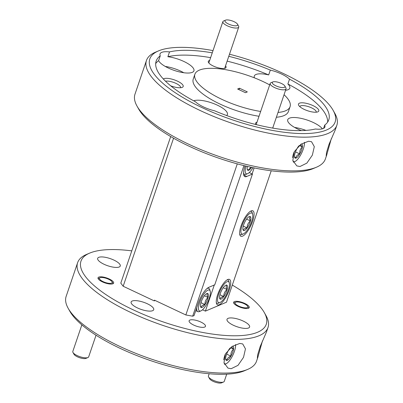 <?xml version="1.0" encoding="UTF-8"?>
<svg xmlns="http://www.w3.org/2000/svg" width="403" height="403" viewBox="0 0 403 403"><rect width="100%" height="100%" fill="white"/><g stroke="black" fill="none" stroke-linecap="round" stroke-linejoin="round"><path stroke-width="0.6" d="M225.312 21.802A6.705 2.126 18.8 0 0 233.141 25.55A6.705 2.126 18.8 0 0 237.528 24.22A6.705 2.126 18.8 0 0 237.322 23.918A6.705 2.126 18.8 0 0 231.644 20.729A6.705 2.126 18.8 0 0 225.564 20.15A6.705 2.126 18.8 0 0 225.312 21.802M237.528 24.22L238.566 26.069A8.377 2.66 -161.2 0 1 238.737 27.066A8.377 2.66 -161.2 0 1 231.75 27.424A8.377 2.66 -161.2 0 1 223.297 23.042A8.377 2.66 -161.2 0 1 222.869 21.661A8.377 2.66 -161.2 0 1 223.615 20.976L225.564 20.15M272.624 83.577A6.705 2.126 18.8 0 0 280.453 87.33A6.705 2.126 18.8 0 0 284.84 86A6.705 2.126 18.8 0 0 284.634 85.698A6.705 2.126 18.8 0 0 278.957 82.504A6.705 2.126 18.8 0 0 272.881 81.93A6.705 2.126 18.8 0 0 272.624 83.577M284.84 86L285.878 87.844A8.377 2.66 -161.2 0 1 286.049 88.841A8.377 2.66 -161.2 0 1 279.067 89.204A8.377 2.66 -161.2 0 1 270.615 84.816A8.377 2.66 -161.2 0 1 270.186 83.441A8.377 2.66 -161.2 0 1 270.932 82.756L272.881 81.93M238.385 305.948A6.705 2.126 18.8 0 0 245.316 307.862A6.705 2.126 18.8 0 0 247.649 306.275A6.705 2.126 18.8 0 0 244.495 303.877A6.705 2.126 18.8 0 0 235.684 302.205A6.705 2.126 18.8 0 0 238.385 305.948M223.529 382.024L221.579 382.85A6.705 2.126 -161.2 0 1 212.774 381.178A6.705 2.126 -161.2 0 1 209.62 378.78L208.578 376.931A8.377 2.66 18.8 0 0 212.522 379.933A8.377 2.66 18.8 0 0 223.529 382.024A8.377 2.66 18.8 0 0 224.275 381.339L226.708 374.18M209.157 373.732L208.406 375.934A8.377 2.66 18.8 0 0 208.578 376.931M102.78 281.47A6.705 2.126 18.8 0 0 109.712 283.385A6.705 2.126 18.8 0 0 112.044 281.798A6.705 2.126 18.8 0 0 108.891 279.4A6.705 2.126 18.8 0 0 100.085 277.727A6.705 2.126 18.8 0 0 102.78 281.47M87.925 357.547L85.975 358.373A6.705 2.126 -161.2 0 1 77.169 356.7A6.705 2.126 -161.2 0 1 74.016 354.302L72.973 352.459A8.377 2.66 18.8 0 0 76.918 355.456A8.377 2.66 18.8 0 0 87.925 357.547A8.377 2.66 18.8 0 0 88.67 356.862L96.035 335.22M81.854 324.868L72.807 351.456A8.377 2.66 18.8 0 0 72.973 352.459M227.126 279.848A12.871 4.095 -64.8 0 1 227.881 279.974A12.871 4.095 -64.8 0 1 228.808 281.234L229.267 282.795A11.586 3.687 115.2 0 0 222.542 286.316A11.586 3.687 115.2 0 0 217.549 300.431A11.586 3.687 115.2 0 0 219.962 302.537A11.586 3.687 115.2 0 0 226.37 294.648A11.586 3.687 115.2 0 0 229.443 283.843A11.586 3.687 115.2 0 0 229.267 282.795M223.222 287.722L227.075 289.54A7.743 2.463 115.2 0 0 227.468 286.593A7.743 2.463 115.2 0 0 226.793 285.133A7.743 2.463 115.2 0 0 225.861 285.188A7.743 2.463 115.2 0 0 223.217 287.732A7.743 2.463 115.2 0 0 219.917 294.734A7.743 2.463 115.2 0 0 219.64 298.381A7.743 2.463 115.2 0 0 220.194 299.142C220.219 297.736 221.413 296.87 223.776 296.543C223.71 293.681 224.809 291.349 227.075 289.54L226.048 286.916L226.793 285.133M239.76 343.442L242.717 343.94L245.462 348.872L243.518 357.355L238.017 365.335L231.156 368.72L227.972 368.12L223.987 362.695L225.458 353.884L232.108 346.444L239.76 343.442M262.474 340.893L257.789 357.466L257.346 358.151L257.693 354.685L260.207 346.484L266.393 332.188L268.01 327.488A100.559 31.908 -161.2 0 1 131.197 312.668A100.559 31.908 -161.2 0 1 77.623 262.675A100.559 31.908 -161.2 0 1 86.549 254.434L89.673 253.114A97.879 31.056 18.8 0 0 133.126 309.791A97.879 31.056 18.8 0 0 232.042 335.764A97.879 31.056 18.8 0 0 264.297 312.562A97.879 31.056 18.8 0 0 232.309 285.087M308.597 141.231L311.554 141.725L314.305 146.657L312.36 155.14L306.854 163.124L299.993 166.51L296.815 165.905L292.825 160.485L294.296 151.674L300.945 144.229L308.597 141.231M331.311 138.677L326.632 155.251L326.183 155.941L326.531 152.475L329.044 144.274L335.236 129.978L336.848 125.273A100.559 31.908 -161.2 0 1 200.034 110.452A100.559 31.908 -161.2 0 1 146.465 60.46A100.559 31.908 -161.2 0 1 155.392 52.224L158.51 50.899A97.879 31.056 18.8 0 0 201.963 107.576A97.879 31.056 18.8 0 0 300.88 133.554A97.879 31.056 18.8 0 0 333.14 110.346A97.879 31.056 18.8 0 0 282.987 73.346A97.879 31.056 18.8 0 0 229.488 54.229M242.551 236.168A14.08 4.478 115.2 0 0 251.865 223.247A14.08 4.478 115.2 0 0 252.857 210.794A14.08 4.478 115.2 0 0 251.155 210.89A14.08 4.478 115.2 0 0 241.84 223.811A14.08 4.478 115.2 0 0 240.848 236.264A14.08 4.478 115.2 0 0 242.551 236.168M219.192 304.774A14.08 4.478 115.2 0 0 228.506 291.858A14.08 4.478 115.2 0 0 229.498 279.405A14.08 4.478 115.2 0 0 227.801 279.501A14.08 4.478 115.2 0 0 218.486 292.417A14.08 4.478 115.2 0 0 217.494 304.87A14.08 4.478 115.2 0 0 219.192 304.774M146.465 60.46L134.99 94.166A100.559 31.908 18.8 0 0 137.035 106.14A100.559 31.908 18.8 0 0 188.564 144.153A100.559 31.908 18.8 0 0 316.451 167.215A100.559 31.908 18.8 0 0 325.377 158.978L326.838 154.687M333.14 110.346L334.802 113.298A100.559 31.908 -161.2 0 1 336.848 125.273M77.623 262.675L66.152 296.376A100.559 31.908 18.8 0 0 68.198 308.35A100.559 31.908 18.8 0 0 119.726 346.368A100.559 31.908 18.8 0 0 247.608 369.43A100.559 31.908 18.8 0 0 256.535 361.189L257.996 356.902M264.297 312.562L265.965 315.514A100.559 31.908 -161.2 0 1 268.01 327.488M269.688 84.907A50.279 15.954 18.8 0 0 263.285 81.668A50.279 15.954 18.8 0 0 194.881 74.258L193.239 79.074A50.279 15.954 18.8 0 0 220.028 104.065A50.279 15.954 18.8 0 0 259.008 116.276M276.377 117.258A50.279 15.954 18.8 0 0 288.432 111.48L290.074 106.664A50.279 15.954 18.8 0 0 284.044 94.73M194.881 74.258A50.279 15.954 18.8 0 0 221.665 99.254A50.279 15.954 18.8 0 0 260.645 111.46M278.02 112.442A50.279 15.954 18.8 0 0 290.074 106.664M323.574 128.391L324.697 125.086A91.174 28.93 18.8 0 0 328.783 119.842A91.174 28.93 18.8 0 0 289.53 79.164A18.77 5.954 18.8 0 0 281.46 73.991A18.77 5.954 18.8 0 0 270.322 70.107L268.68 74.923A18.77 5.954 18.8 0 0 254.283 76.036A18.77 5.954 18.8 0 0 254.459 77.865M322.395 128.834A18.77 5.954 18.8 0 0 313.277 122.487A18.77 5.954 18.8 0 0 287.737 119.721A18.77 5.954 18.8 0 0 297.736 129.051A18.77 5.954 18.8 0 0 301.373 130.602M305.922 130.396A18.77 5.954 18.8 0 0 294.623 127.439M212.26 52.833A91.174 28.93 18.8 0 0 169.522 51.916L167.885 56.727A18.77 5.954 18.8 0 1 183.934 61.498A18.77 5.954 18.8 0 1 193.934 70.827A18.77 5.954 18.8 0 1 168.399 68.062A18.77 5.954 18.8 0 1 158.616 60.646L160.253 55.831A91.174 28.93 18.8 0 0 156.168 61.08A91.174 28.93 18.8 0 0 195.425 101.752A18.77 5.954 18.8 0 0 203.49 106.931A18.77 5.954 18.8 0 0 214.628 110.81A91.174 28.93 18.8 0 0 315.428 129.005A18.77 5.954 18.8 0 0 324.914 127.005A18.77 5.954 18.8 0 0 324.697 125.086M226.627 115.535A18.77 5.954 18.8 0 0 227.393 114.512A18.77 5.954 18.8 0 0 217.393 105.183A18.77 5.954 18.8 0 0 193.667 100.815M228.073 318.345A11.934 3.788 -161.2 0 1 241.432 320.294A11.934 3.788 -161.2 0 1 249.603 327.014A11.934 3.788 -161.2 0 1 248.54 327.997A11.934 3.788 -161.2 0 1 235.181 326.047A11.934 3.788 -161.2 0 1 227.01 319.322A11.934 3.788 -161.2 0 1 228.073 318.345M132.189 301.036A11.934 3.788 -161.2 0 1 145.548 302.985A11.934 3.788 -161.2 0 1 153.719 309.705A11.934 3.788 -161.2 0 1 152.656 310.688A11.934 3.788 -161.2 0 1 139.297 308.738A11.934 3.788 -161.2 0 1 131.126 302.018A11.934 3.788 -161.2 0 1 132.189 301.036M256.993 122.195A9.385 2.977 18.8 0 0 255.799 124.255A9.385 2.977 18.8 0 0 256.001 124.567M238.027 306.356A8.246 2.614 -161.2 0 1 233.634 302.255A8.246 2.614 -161.2 0 1 244.853 303.469A8.246 2.614 -161.2 0 1 249.245 307.57A8.246 2.614 -161.2 0 1 238.027 306.356M189.878 320.068A8.649 2.745 -161.2 0 1 199.561 321.478A8.649 2.745 -161.2 0 1 205.48 326.349A8.649 2.745 -161.2 0 1 204.709 327.06A8.649 2.745 -161.2 0 1 195.027 325.649A8.649 2.745 -161.2 0 1 189.108 320.778A8.649 2.745 -161.2 0 1 189.878 320.068M316.174 112.205A8.649 2.745 18.8 0 0 316.189 112.165A8.649 2.745 18.8 0 0 311.584 107.868A8.649 2.745 18.8 0 0 299.817 106.594A8.649 2.745 18.8 0 0 299.802 106.634M313.076 105.636A10.725 3.405 18.8 0 0 302.235 102.79A10.725 3.405 18.8 0 0 298.704 105.334A10.725 3.405 18.8 0 0 304.2 109.389A10.725 3.405 18.8 0 0 317.841 111.848A10.725 3.405 18.8 0 0 313.076 105.636M316.451 167.215L313.327 168.54A97.879 31.056 -161.2 0 1 188.856 146.093A97.879 31.056 -161.2 0 1 138.703 109.092L137.035 106.14M247.608 369.43L244.49 370.75A97.879 31.056 -161.2 0 1 120.013 348.308A97.879 31.056 -161.2 0 1 69.86 311.302L68.198 308.35M170.655 85.794A10.725 3.405 18.8 0 0 182.237 87.37A10.725 3.405 18.8 0 0 177.476 81.159A10.725 3.405 18.8 0 0 163.326 78.988M180.574 87.728A8.649 2.745 18.8 0 0 180.584 87.688A8.649 2.745 18.8 0 0 175.98 83.391A8.649 2.745 18.8 0 0 165.522 81.235M102.422 281.878A8.246 2.614 -161.2 0 1 98.03 277.778A8.246 2.614 -161.2 0 1 109.248 278.992A8.246 2.614 -161.2 0 1 113.641 283.092A8.246 2.614 -161.2 0 1 102.422 281.878M209.681 60.415A9.385 2.977 18.8 0 0 208.487 62.48A9.385 2.977 18.8 0 0 213.293 66.027A9.385 2.977 18.8 0 0 225.232 68.178A9.385 2.977 18.8 0 0 225.544 65.815M98.735 257.351A11.934 3.788 -161.2 0 1 112.089 259.3A11.934 3.788 -161.2 0 1 120.26 266.025A11.934 3.788 -161.2 0 1 119.197 267.003A11.934 3.788 -161.2 0 1 105.843 265.053A11.934 3.788 -161.2 0 1 97.667 258.333A11.934 3.788 -161.2 0 1 98.735 257.351M169.522 51.916A18.77 5.954 18.8 0 0 160.036 53.916A18.77 5.954 18.8 0 0 160.253 55.831M183.773 72.742A18.77 5.954 18.8 0 0 180.655 71.124A18.77 5.954 18.8 0 0 165.28 66.445M224.133 363.289A11.586 3.687 115.2 0 0 226.108 363.738L224.612 364.372A12.871 4.095 -64.8 0 1 224.526 364.408M229.992 348.116A7.743 2.463 115.2 0 0 228.335 350.534A7.743 2.463 115.2 0 0 225.73 357.567A7.743 2.463 115.2 0 0 225.786 359.582A7.743 2.463 115.2 0 0 227.04 360.373C227.186 358.418 228.491 357.013 230.954 356.146C230.652 353.275 231.524 350.932 233.554 349.114C231.962 347.643 231.529 346.706 232.244 346.308M225.166 354.484A11.586 3.687 115.2 0 0 223.766 359.839M226.108 363.738A11.586 3.687 115.2 0 0 228.526 361.839A11.586 3.687 115.2 0 0 235.533 344.525M292.971 161.079A11.586 3.687 115.2 0 0 294.946 161.527L293.449 162.162A12.871 4.095 -64.8 0 1 293.369 162.192M298.835 145.901A7.743 2.463 115.2 0 0 297.172 148.324A7.743 2.463 115.2 0 0 294.568 155.357A7.743 2.463 115.2 0 0 294.623 157.371A7.743 2.463 115.2 0 0 295.878 158.157C296.029 156.208 297.328 154.797 299.792 153.931C299.494 151.065 300.361 148.717 302.396 146.899C300.804 145.428 300.366 144.491 301.086 144.098M294.004 152.269A11.586 3.687 115.2 0 0 292.608 157.623M294.946 161.527A11.586 3.687 115.2 0 0 297.364 159.628A11.586 3.687 115.2 0 0 304.371 142.309M252.797 215.237A11.586 3.687 115.2 0 0 252.626 214.184A11.586 3.687 115.2 0 0 245.895 217.711A11.586 3.687 115.2 0 0 240.908 231.821A11.586 3.687 115.2 0 0 243.316 233.926A11.586 3.687 115.2 0 0 249.724 226.038A11.586 3.687 115.2 0 0 252.797 215.237M250.48 211.243A12.871 4.095 -64.8 0 1 251.24 211.368A12.871 4.095 -64.8 0 1 252.162 212.628L252.626 214.184M250.827 217.988A7.743 2.463 115.2 0 0 250.152 216.527A7.743 2.463 115.2 0 0 249.215 216.582A7.743 2.463 115.2 0 0 246.571 219.121A7.743 2.463 115.2 0 0 243.271 226.128A7.743 2.463 115.2 0 0 242.994 229.77A7.743 2.463 115.2 0 0 243.553 230.531A7.743 2.463 115.2 0 0 247.135 227.937A7.743 2.463 115.2 0 0 250.434 220.935A7.743 2.463 115.2 0 0 250.827 217.988M243.553 230.531C243.578 229.126 244.772 228.259 247.135 227.937C247.064 225.076 248.167 222.738 250.434 220.935L249.402 218.31L250.152 216.527M246.072 166.122A11.586 3.687 115.2 0 0 245.22 171.965A11.586 3.687 115.2 0 0 247.593 173.688A11.586 3.687 115.2 0 0 252.978 167.678M210.326 291.827A11.586 3.687 115.2 0 0 210.19 291.162A11.586 3.687 115.2 0 0 203.283 294.961A11.586 3.687 115.2 0 0 198.508 309.182A11.586 3.687 115.2 0 0 200.88 310.904A11.586 3.687 115.2 0 0 207.449 302.703A11.586 3.687 115.2 0 0 210.326 291.827M200.88 310.904L199.384 311.539A12.871 4.095 -64.8 0 1 197.823 311.63A12.871 4.095 -64.8 0 1 196.75 309.625A12.871 4.095 -64.8 0 1 196.735 307.731M207.011 288.543A12.871 4.095 -64.8 0 1 208.804 288.341A12.871 4.095 -64.8 0 1 209.731 289.606L210.19 291.162M208.366 294.709A7.743 2.463 115.2 0 0 207.575 293.455A7.743 2.463 115.2 0 0 206.779 293.555A7.743 2.463 115.2 0 0 203.898 296.442A7.743 2.463 115.2 0 0 200.739 303.494A7.743 2.463 115.2 0 0 200.563 306.748A7.743 2.463 115.2 0 0 201.258 307.56A7.743 2.463 115.2 0 0 204.941 304.567A7.743 2.463 115.2 0 0 208.099 297.515A7.743 2.463 115.2 0 0 208.366 294.709M200.457 306.194L201.258 307.56C201.319 306.023 202.543 305.026 204.941 304.567C204.825 301.691 205.878 299.338 208.099 297.515L206.951 295.067L207.575 293.455M249.245 172.555L252.449 174.066L214.754 284.805L209.061 287.208A14.75 4.69 115.2 0 0 208.925 287.263A14.75 4.69 115.2 0 0 198.316 303.086L194.055 315.604L192.664 316.189L185.848 314.96L237.281 163.87M239.508 88.217L247.326 91.904L245.442 92.7L237.624 89.018L239.508 88.217L239.014 89.673M245.024 165.87A14.75 4.69 115.2 0 0 244.843 176.63A14.75 4.69 115.2 0 0 246.762 176.469L252.449 174.066M243.931 165.603L192.664 316.189M155.15 300.482L154.213 300.88L154.46 300.159L185.848 314.96M173.562 138.214L123.172 286.241L120.794 283.138L170.691 136.562M154.213 300.88L123.172 286.241M246.762 176.469L243.739 175.043M200.951 302.688L204.941 304.567M204.386 295.762L208.099 297.515M247.593 173.688L246.097 174.323A12.871 4.095 -64.8 0 1 244.535 174.413A12.871 4.095 -64.8 0 1 243.548 172.902M247.412 166.439A7.743 2.463 115.2 0 0 247.271 169.532A7.743 2.463 115.2 0 0 247.971 170.343A7.743 2.463 115.2 0 0 251.628 167.386M247.17 168.978L247.971 170.343L250.626 167.608M202.533 309.771L205.394 311.121L214.285 285.007M243.316 233.926L241.82 234.561A12.871 4.095 -64.8 0 1 240.259 234.652A12.871 4.095 -64.8 0 1 239.679 234.143M243.276 226.113L247.135 227.937M246.576 219.116L250.434 220.935M299.338 145.463L302.396 146.899A7.743 2.463 115.2 0 0 301.177 144.073M295.485 151.901L299.792 153.931A7.743 2.463 115.2 0 0 302.396 146.899M294.507 156.641L295.878 158.157A7.743 2.463 115.2 0 0 299.792 153.931M230.501 347.673L233.554 349.114A7.743 2.463 115.2 0 0 232.335 346.288M226.647 354.116L230.954 356.146A7.743 2.463 115.2 0 0 233.554 349.114M225.67 358.851L227.04 360.373A7.743 2.463 115.2 0 0 230.954 356.146M158.616 60.646A91.174 28.93 18.8 0 0 155.684 63.598M268.68 74.923A91.174 28.93 18.8 0 0 227.141 61.13M210.623 57.649A91.174 28.93 18.8 0 0 167.885 56.727M270.322 70.107A91.174 28.93 18.8 0 0 228.778 56.314M213.021 50.602A97.879 31.056 18.8 0 0 158.51 50.899M131.781 250.862A97.879 31.056 18.8 0 0 89.673 253.114M273.249 128.184A9.385 2.977 18.8 0 0 272.861 127.595M289.53 79.164L287.888 83.98A18.77 5.954 18.8 0 1 289.822 88.136A18.77 5.954 18.8 0 1 285.566 90.272M327.629 122.134A91.174 28.93 18.8 0 0 287.888 83.98M205.394 311.121L226.481 302.21L271.219 170.786M252.107 173.9L254.142 167.92M219.917 294.724L223.776 296.543A7.743 2.463 115.2 0 0 227.075 289.54M220.194 299.142A7.743 2.463 115.2 0 0 223.776 296.543M219.962 302.537L218.461 303.172A12.871 4.095 -64.8 0 1 216.905 303.257A12.871 4.095 -64.8 0 1 216.325 302.754M238.737 27.066L224.678 68.354M222.869 21.661L208.814 62.954M286.049 88.841L272.69 128.089M270.186 83.441L256.172 124.608M247.649 306.275L248.686 308.119M235.684 302.205L233.735 303.031M112.044 281.798L113.087 283.641M100.085 277.727L98.136 278.554M227.881 279.974L227.347 279.722M251.24 211.368L250.701 211.112M208.804 288.341L207.837 287.888M197.823 311.63L195.742 310.642M244.535 174.413L243.568 173.955M240.259 234.652L239.72 234.395M216.905 303.257L216.366 303.006"/></g></svg>
